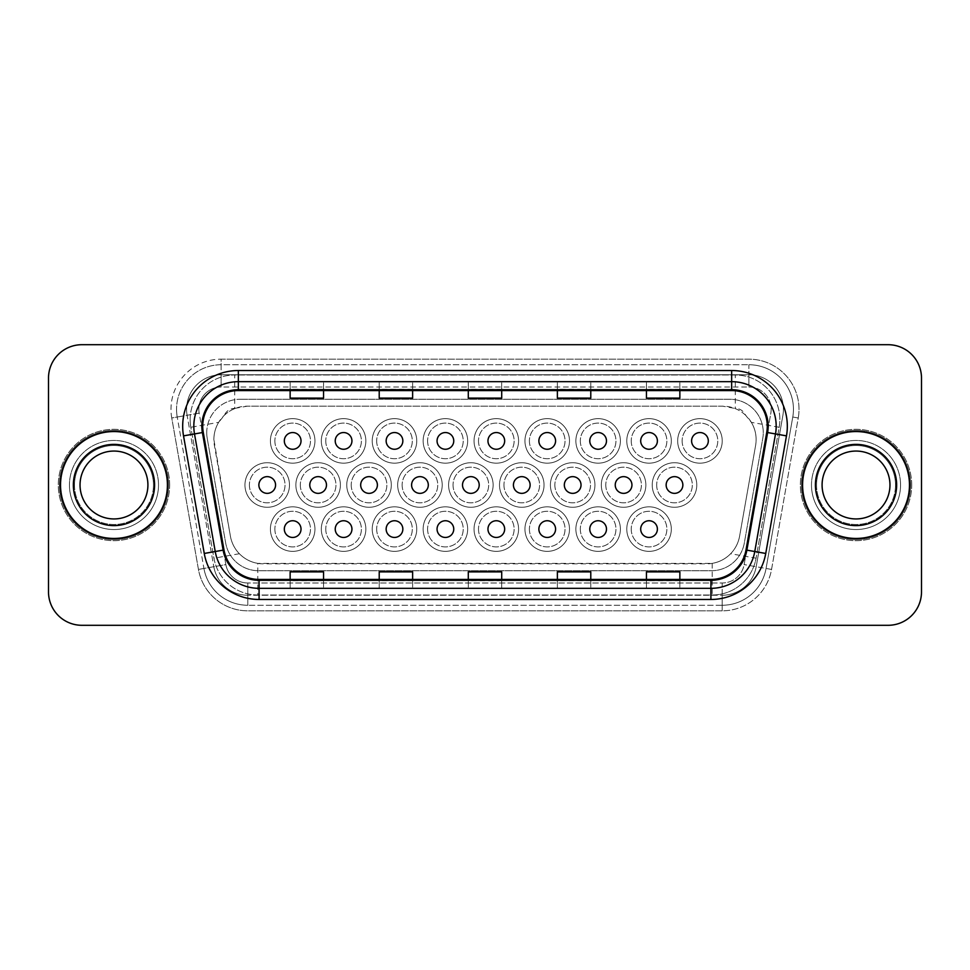 <?xml version="1.0" encoding="UTF-8"?>
<svg xmlns="http://www.w3.org/2000/svg" width="970" height="970" viewBox="0 0 970 970"><rect width="100%" height="100%" fill="white"/><g stroke="black" fill="none" stroke-linecap="round" stroke-linejoin="round"><path stroke-width="0.73" stroke-dasharray="4.85 3.64" d="M631.227 529.099A17.812 17.812 0 0 0 649.039 546.91A17.812 17.812 0 0 0 666.863 529.099A17.812 17.812 0 0 0 649.039 511.275A17.812 17.812 0 0 0 631.227 529.099A17.812 17.812 0 0 0 649.039 546.91A17.812 17.812 0 0 0 666.863 529.099A17.812 17.812 0 0 0 649.039 511.275A17.812 17.812 0 0 0 631.227 529.099M580.315 529.099A17.812 17.812 0 0 0 598.138 546.91A17.812 17.812 0 0 0 615.95 529.099A17.812 17.812 0 0 0 598.138 511.275A17.812 17.812 0 0 0 580.315 529.099A17.812 17.812 0 0 0 598.138 546.91A17.812 17.812 0 0 0 615.95 529.099A17.812 17.812 0 0 0 598.138 511.275A17.812 17.812 0 0 0 580.315 529.099M478.501 529.099A17.812 17.812 0 0 0 496.313 546.91A17.812 17.812 0 0 0 514.124 529.099A17.812 17.812 0 0 0 496.313 511.275A17.812 17.812 0 0 0 478.501 529.099A17.812 17.812 0 0 0 496.313 546.91A17.812 17.812 0 0 0 514.124 529.099A17.812 17.812 0 0 0 496.313 511.275A17.812 17.812 0 0 0 478.501 529.099M427.588 529.099A17.812 17.812 0 0 0 445.4 546.91A17.812 17.812 0 0 0 463.224 529.099A17.812 17.812 0 0 0 445.4 511.275A17.812 17.812 0 0 0 427.588 529.099A17.812 17.812 0 0 0 445.4 546.91A17.812 17.812 0 0 0 463.224 529.099A17.812 17.812 0 0 0 445.4 511.275A17.812 17.812 0 0 0 427.588 529.099M376.675 529.099A17.812 17.812 0 0 0 394.499 546.91A17.812 17.812 0 0 0 412.311 529.099A17.812 17.812 0 0 0 394.499 511.275A17.812 17.812 0 0 0 376.675 529.099A17.812 17.812 0 0 0 394.499 546.91A17.812 17.812 0 0 0 412.311 529.099A17.812 17.812 0 0 0 394.499 511.275A17.812 17.812 0 0 0 376.675 529.099M325.762 529.099A17.812 17.812 0 0 0 343.586 546.91A17.812 17.812 0 0 0 361.398 529.099A17.812 17.812 0 0 0 343.586 511.275A17.812 17.812 0 0 0 325.762 529.099A17.812 17.812 0 0 0 343.586 546.91A17.812 17.812 0 0 0 361.398 529.099A17.812 17.812 0 0 0 343.586 511.275A17.812 17.812 0 0 0 325.762 529.099M529.402 529.099A17.812 17.812 0 0 0 547.225 546.91A17.812 17.812 0 0 0 565.037 529.099A17.812 17.812 0 0 0 547.225 511.275A17.812 17.812 0 0 0 529.402 529.099A17.812 17.812 0 0 0 547.225 546.91A17.812 17.812 0 0 0 565.037 529.099A17.812 17.812 0 0 0 547.225 511.275A17.812 17.812 0 0 0 529.402 529.099M274.862 529.099A17.812 17.812 0 0 0 292.673 546.91A17.812 17.812 0 0 0 310.485 529.099A17.812 17.812 0 0 0 292.673 511.275A17.812 17.812 0 0 0 274.862 529.099A17.812 17.812 0 0 0 292.673 546.91A17.812 17.812 0 0 0 310.485 529.099A17.812 17.812 0 0 0 292.673 511.275A17.812 17.812 0 0 0 274.862 529.099M656.678 485A17.812 17.812 0 0 0 674.502 502.812A17.812 17.812 0 0 0 692.313 485A17.812 17.812 0 0 0 674.502 467.188A17.812 17.812 0 0 0 656.678 485A17.812 17.812 0 0 0 674.502 502.812A17.812 17.812 0 0 0 692.313 485A17.812 17.812 0 0 0 674.502 467.188A17.812 17.812 0 0 0 656.678 485M605.777 485A17.812 17.812 0 0 0 623.589 502.812A17.812 17.812 0 0 0 641.4 485A17.812 17.812 0 0 0 623.589 467.188A17.812 17.812 0 0 0 605.777 485A17.812 17.812 0 0 0 623.589 502.812A17.812 17.812 0 0 0 641.4 485A17.812 17.812 0 0 0 623.589 467.188A17.812 17.812 0 0 0 605.777 485M453.038 485A17.812 17.812 0 0 0 470.862 502.812A17.812 17.812 0 0 0 488.674 485A17.812 17.812 0 0 0 470.862 467.188A17.812 17.812 0 0 0 453.038 485A17.812 17.812 0 0 0 470.862 502.812A17.812 17.812 0 0 0 488.674 485A17.812 17.812 0 0 0 470.862 467.188A17.812 17.812 0 0 0 453.038 485M402.138 485A17.812 17.812 0 0 0 419.949 502.812A17.812 17.812 0 0 0 437.761 485A17.812 17.812 0 0 0 419.949 467.188A17.812 17.812 0 0 0 402.138 485A17.812 17.812 0 0 0 419.949 502.812A17.812 17.812 0 0 0 437.761 485A17.812 17.812 0 0 0 419.949 467.188A17.812 17.812 0 0 0 402.138 485M351.225 485A17.812 17.812 0 0 0 369.036 502.812A17.812 17.812 0 0 0 386.86 485A17.812 17.812 0 0 0 369.036 467.188A17.812 17.812 0 0 0 351.225 485A17.812 17.812 0 0 0 369.036 502.812A17.812 17.812 0 0 0 386.86 485A17.812 17.812 0 0 0 369.036 467.188A17.812 17.812 0 0 0 351.225 485M300.312 485A17.812 17.812 0 0 0 318.124 502.812A17.812 17.812 0 0 0 335.947 485A17.812 17.812 0 0 0 318.124 467.188A17.812 17.812 0 0 0 300.312 485A17.812 17.812 0 0 0 318.124 502.812A17.812 17.812 0 0 0 335.947 485A17.812 17.812 0 0 0 318.124 467.188A17.812 17.812 0 0 0 300.312 485M554.864 485A17.812 17.812 0 0 0 572.676 502.812A17.812 17.812 0 0 0 590.5 485A17.812 17.812 0 0 0 572.676 467.188A17.812 17.812 0 0 0 554.864 485A17.812 17.812 0 0 0 572.676 502.812A17.812 17.812 0 0 0 590.5 485A17.812 17.812 0 0 0 572.676 467.188A17.812 17.812 0 0 0 554.864 485M503.951 485A17.812 17.812 0 0 0 521.763 502.812A17.812 17.812 0 0 0 539.587 485A17.812 17.812 0 0 0 521.763 467.188A17.812 17.812 0 0 0 503.951 485A17.812 17.812 0 0 0 521.763 502.812A17.812 17.812 0 0 0 539.587 485A17.812 17.812 0 0 0 521.763 467.188A17.812 17.812 0 0 0 503.951 485M249.399 485A17.812 17.812 0 0 0 267.223 502.812A17.812 17.812 0 0 0 285.034 485A17.812 17.812 0 0 0 267.223 467.188A17.812 17.812 0 0 0 249.399 485A17.812 17.812 0 0 0 267.223 502.812A17.812 17.812 0 0 0 285.034 485A17.812 17.812 0 0 0 267.223 467.188A17.812 17.812 0 0 0 249.399 485M682.14 440.901A17.812 17.812 0 0 0 699.952 458.725A17.812 17.812 0 0 0 717.776 440.901A17.812 17.812 0 0 0 699.952 423.09A17.812 17.812 0 0 0 682.14 440.901A17.812 17.812 0 0 0 699.952 458.725A17.812 17.812 0 0 0 717.776 440.901A17.812 17.812 0 0 0 699.952 423.09A17.812 17.812 0 0 0 682.14 440.901M631.227 440.901A17.812 17.812 0 0 0 649.039 458.725A17.812 17.812 0 0 0 666.863 440.901A17.812 17.812 0 0 0 649.039 423.09A17.812 17.812 0 0 0 631.227 440.901A17.812 17.812 0 0 0 649.039 458.725A17.812 17.812 0 0 0 666.863 440.901A17.812 17.812 0 0 0 649.039 423.09A17.812 17.812 0 0 0 631.227 440.901M580.315 440.901A17.812 17.812 0 0 0 598.138 458.725A17.812 17.812 0 0 0 615.95 440.901A17.812 17.812 0 0 0 598.138 423.09A17.812 17.812 0 0 0 580.315 440.901A17.812 17.812 0 0 0 598.138 458.725A17.812 17.812 0 0 0 615.95 440.901A17.812 17.812 0 0 0 598.138 423.09A17.812 17.812 0 0 0 580.315 440.901M478.501 440.901A17.812 17.812 0 0 0 496.313 458.725A17.812 17.812 0 0 0 514.124 440.901A17.812 17.812 0 0 0 496.313 423.09A17.812 17.812 0 0 0 478.501 440.901A17.812 17.812 0 0 0 496.313 458.725A17.812 17.812 0 0 0 514.124 440.901A17.812 17.812 0 0 0 496.313 423.09A17.812 17.812 0 0 0 478.501 440.901M529.402 440.901A17.812 17.812 0 0 0 547.225 458.725A17.812 17.812 0 0 0 565.037 440.901A17.812 17.812 0 0 0 547.225 423.09A17.812 17.812 0 0 0 529.402 440.901A17.812 17.812 0 0 0 547.225 458.725A17.812 17.812 0 0 0 565.037 440.901A17.812 17.812 0 0 0 547.225 423.09A17.812 17.812 0 0 0 529.402 440.901M325.762 440.901A17.812 17.812 0 0 0 343.586 458.725A17.812 17.812 0 0 0 361.398 440.901A17.812 17.812 0 0 0 343.586 423.09A17.812 17.812 0 0 0 325.762 440.901A17.812 17.812 0 0 0 343.586 458.725A17.812 17.812 0 0 0 361.398 440.901A17.812 17.812 0 0 0 343.586 423.09A17.812 17.812 0 0 0 325.762 440.901M376.675 440.901A17.812 17.812 0 0 0 394.499 458.725A17.812 17.812 0 0 0 412.311 440.901A17.812 17.812 0 0 0 394.499 423.09A17.812 17.812 0 0 0 376.675 440.901A17.812 17.812 0 0 0 394.499 458.725A17.812 17.812 0 0 0 412.311 440.901A17.812 17.812 0 0 0 394.499 423.09A17.812 17.812 0 0 0 376.675 440.901M427.588 440.901A17.812 17.812 0 0 0 445.4 458.725A17.812 17.812 0 0 0 463.224 440.901A17.812 17.812 0 0 0 445.4 423.09A17.812 17.812 0 0 0 427.588 440.901A17.812 17.812 0 0 0 445.4 458.725A17.812 17.812 0 0 0 463.224 440.901A17.812 17.812 0 0 0 445.4 423.09A17.812 17.812 0 0 0 427.588 440.901M274.862 440.901A17.812 17.812 0 0 0 292.673 458.725A17.812 17.812 0 0 0 310.485 440.901A17.812 17.812 0 0 0 292.673 423.09A17.812 17.812 0 0 0 274.862 440.901A17.812 17.812 0 0 0 292.673 458.725A17.812 17.812 0 0 0 310.485 440.901A17.812 17.812 0 0 0 292.673 423.09A17.812 17.812 0 0 0 274.862 440.901M524.952 529.099A22.274 22.274 0 0 0 547.225 551.36A22.274 22.274 0 0 0 569.499 529.099A22.274 22.274 0 0 0 547.225 506.825A22.274 22.274 0 0 0 524.952 529.099A22.274 22.274 0 0 0 547.225 551.36A22.274 22.274 0 0 0 569.499 529.099A22.274 22.274 0 0 0 547.225 506.825A22.274 22.274 0 0 0 524.952 529.099M321.312 529.099A22.274 22.274 0 0 0 343.586 551.36A22.274 22.274 0 0 0 365.848 529.099A22.274 22.274 0 0 0 343.586 506.825A22.274 22.274 0 0 0 321.312 529.099A22.274 22.274 0 0 0 343.586 551.36A22.274 22.274 0 0 0 365.848 529.099A22.274 22.274 0 0 0 343.586 506.825A22.274 22.274 0 0 0 321.312 529.099M372.225 529.099A22.274 22.274 0 0 0 394.499 551.36A22.274 22.274 0 0 0 416.76 529.099A22.274 22.274 0 0 0 394.499 506.825A22.274 22.274 0 0 0 372.225 529.099A22.274 22.274 0 0 0 394.499 551.36A22.274 22.274 0 0 0 416.76 529.099A22.274 22.274 0 0 0 394.499 506.825A22.274 22.274 0 0 0 372.225 529.099M423.138 529.099A22.274 22.274 0 0 0 445.4 551.36A22.274 22.274 0 0 0 467.673 529.099A22.274 22.274 0 0 0 445.4 506.825A22.274 22.274 0 0 0 423.138 529.099A22.274 22.274 0 0 0 445.4 551.36A22.274 22.274 0 0 0 467.673 529.099A22.274 22.274 0 0 0 445.4 506.825A22.274 22.274 0 0 0 423.138 529.099M474.039 529.099A22.274 22.274 0 0 0 496.313 551.36A22.274 22.274 0 0 0 518.586 529.099A22.274 22.274 0 0 0 496.313 506.825A22.274 22.274 0 0 0 474.039 529.099A22.274 22.274 0 0 0 496.313 551.36A22.274 22.274 0 0 0 518.586 529.099A22.274 22.274 0 0 0 496.313 506.825A22.274 22.274 0 0 0 474.039 529.099M575.865 529.099A22.274 22.274 0 0 0 598.138 551.36A22.274 22.274 0 0 0 620.4 529.099A22.274 22.274 0 0 0 598.138 506.825A22.274 22.274 0 0 0 575.865 529.099A22.274 22.274 0 0 0 598.138 551.36A22.274 22.274 0 0 0 620.4 529.099A22.274 22.274 0 0 0 598.138 506.825A22.274 22.274 0 0 0 575.865 529.099M626.778 529.099A22.274 22.274 0 0 0 649.039 551.36A22.274 22.274 0 0 0 671.313 529.099A22.274 22.274 0 0 0 649.039 506.825A22.274 22.274 0 0 0 626.778 529.099A22.274 22.274 0 0 0 649.039 551.36A22.274 22.274 0 0 0 671.313 529.099A22.274 22.274 0 0 0 649.039 506.825A22.274 22.274 0 0 0 626.778 529.099M270.4 529.099A22.274 22.274 0 0 0 292.673 551.36A22.274 22.274 0 0 0 314.947 529.099A22.274 22.274 0 0 0 292.673 506.825A22.274 22.274 0 0 0 270.4 529.099A22.274 22.274 0 0 0 292.673 551.36A22.274 22.274 0 0 0 314.947 529.099A22.274 22.274 0 0 0 292.673 506.825A22.274 22.274 0 0 0 270.4 529.099M499.501 485A22.274 22.274 0 0 0 521.763 507.274A22.274 22.274 0 0 0 544.037 485A22.274 22.274 0 0 0 521.763 462.726A22.274 22.274 0 0 0 499.501 485A22.274 22.274 0 0 0 521.763 507.274A22.274 22.274 0 0 0 544.037 485A22.274 22.274 0 0 0 521.763 462.726A22.274 22.274 0 0 0 499.501 485M550.402 485A22.274 22.274 0 0 0 572.676 507.274A22.274 22.274 0 0 0 594.949 485A22.274 22.274 0 0 0 572.676 462.726A22.274 22.274 0 0 0 550.402 485A22.274 22.274 0 0 0 572.676 507.274A22.274 22.274 0 0 0 594.949 485A22.274 22.274 0 0 0 572.676 462.726A22.274 22.274 0 0 0 550.402 485M295.862 485A22.274 22.274 0 0 0 318.124 507.274A22.274 22.274 0 0 0 340.397 485A22.274 22.274 0 0 0 318.124 462.726A22.274 22.274 0 0 0 295.862 485A22.274 22.274 0 0 0 318.124 507.274A22.274 22.274 0 0 0 340.397 485A22.274 22.274 0 0 0 318.124 462.726A22.274 22.274 0 0 0 295.862 485M346.763 485A22.274 22.274 0 0 0 369.036 507.274A22.274 22.274 0 0 0 391.31 485A22.274 22.274 0 0 0 369.036 462.726A22.274 22.274 0 0 0 346.763 485A22.274 22.274 0 0 0 369.036 507.274A22.274 22.274 0 0 0 391.31 485A22.274 22.274 0 0 0 369.036 462.726A22.274 22.274 0 0 0 346.763 485M397.676 485A22.274 22.274 0 0 0 419.949 507.274A22.274 22.274 0 0 0 442.223 485A22.274 22.274 0 0 0 419.949 462.726A22.274 22.274 0 0 0 397.676 485A22.274 22.274 0 0 0 419.949 507.274A22.274 22.274 0 0 0 442.223 485A22.274 22.274 0 0 0 419.949 462.726A22.274 22.274 0 0 0 397.676 485M448.589 485A22.274 22.274 0 0 0 470.862 507.274A22.274 22.274 0 0 0 493.124 485A22.274 22.274 0 0 0 470.862 462.726A22.274 22.274 0 0 0 448.589 485A22.274 22.274 0 0 0 470.862 507.274A22.274 22.274 0 0 0 493.124 485A22.274 22.274 0 0 0 470.862 462.726A22.274 22.274 0 0 0 448.589 485M601.315 485A22.274 22.274 0 0 0 623.589 507.274A22.274 22.274 0 0 0 645.862 485A22.274 22.274 0 0 0 623.589 462.726A22.274 22.274 0 0 0 601.315 485A22.274 22.274 0 0 0 623.589 507.274A22.274 22.274 0 0 0 645.862 485A22.274 22.274 0 0 0 623.589 462.726A22.274 22.274 0 0 0 601.315 485M652.228 485A22.274 22.274 0 0 0 674.502 507.274A22.274 22.274 0 0 0 696.775 485A22.274 22.274 0 0 0 674.502 462.726A22.274 22.274 0 0 0 652.228 485A22.274 22.274 0 0 0 674.502 507.274A22.274 22.274 0 0 0 696.775 485A22.274 22.274 0 0 0 674.502 462.726A22.274 22.274 0 0 0 652.228 485M244.949 485A22.274 22.274 0 0 0 267.223 507.274A22.274 22.274 0 0 0 289.484 485A22.274 22.274 0 0 0 267.223 462.726A22.274 22.274 0 0 0 244.949 485A22.274 22.274 0 0 0 267.223 507.274A22.274 22.274 0 0 0 289.484 485A22.274 22.274 0 0 0 267.223 462.726A22.274 22.274 0 0 0 244.949 485M423.138 440.901A22.274 22.274 0 0 0 445.4 463.175A22.274 22.274 0 0 0 467.673 440.901A22.274 22.274 0 0 0 445.4 418.64A22.274 22.274 0 0 0 423.138 440.901A22.274 22.274 0 0 0 445.4 463.175A22.274 22.274 0 0 0 467.673 440.901A22.274 22.274 0 0 0 445.4 418.64A22.274 22.274 0 0 0 423.138 440.901M372.225 440.901A22.274 22.274 0 0 0 394.499 463.175A22.274 22.274 0 0 0 416.76 440.901A22.274 22.274 0 0 0 394.499 418.64A22.274 22.274 0 0 0 372.225 440.901A22.274 22.274 0 0 0 394.499 463.175A22.274 22.274 0 0 0 416.76 440.901A22.274 22.274 0 0 0 394.499 418.64A22.274 22.274 0 0 0 372.225 440.901M321.312 440.901A22.274 22.274 0 0 0 343.586 463.175A22.274 22.274 0 0 0 365.848 440.901A22.274 22.274 0 0 0 343.586 418.64A22.274 22.274 0 0 0 321.312 440.901A22.274 22.274 0 0 0 343.586 463.175A22.274 22.274 0 0 0 365.848 440.901A22.274 22.274 0 0 0 343.586 418.64A22.274 22.274 0 0 0 321.312 440.901M524.952 440.901A22.274 22.274 0 0 0 547.225 463.175A22.274 22.274 0 0 0 569.499 440.901A22.274 22.274 0 0 0 547.225 418.64A22.274 22.274 0 0 0 524.952 440.901A22.274 22.274 0 0 0 547.225 463.175A22.274 22.274 0 0 0 569.499 440.901A22.274 22.274 0 0 0 547.225 418.64A22.274 22.274 0 0 0 524.952 440.901M474.039 440.901A22.274 22.274 0 0 0 496.313 463.175A22.274 22.274 0 0 0 518.586 440.901A22.274 22.274 0 0 0 496.313 418.64A22.274 22.274 0 0 0 474.039 440.901A22.274 22.274 0 0 0 496.313 463.175A22.274 22.274 0 0 0 518.586 440.901A22.274 22.274 0 0 0 496.313 418.64A22.274 22.274 0 0 0 474.039 440.901M575.865 440.901A22.274 22.274 0 0 0 598.138 463.175A22.274 22.274 0 0 0 620.4 440.901A22.274 22.274 0 0 0 598.138 418.64A22.274 22.274 0 0 0 575.865 440.901A22.274 22.274 0 0 0 598.138 463.175A22.274 22.274 0 0 0 620.4 440.901A22.274 22.274 0 0 0 598.138 418.64A22.274 22.274 0 0 0 575.865 440.901M626.778 440.901A22.274 22.274 0 0 0 649.039 463.175A22.274 22.274 0 0 0 671.313 440.901A22.274 22.274 0 0 0 649.039 418.64A22.274 22.274 0 0 0 626.778 440.901A22.274 22.274 0 0 0 649.039 463.175A22.274 22.274 0 0 0 671.313 440.901A22.274 22.274 0 0 0 649.039 418.64A22.274 22.274 0 0 0 626.778 440.901M677.678 440.901A22.274 22.274 0 0 0 699.952 463.175A22.274 22.274 0 0 0 722.226 440.901A22.274 22.274 0 0 0 699.952 418.64A22.274 22.274 0 0 0 677.678 440.901A22.274 22.274 0 0 0 699.952 463.175A22.274 22.274 0 0 0 722.226 440.901A22.274 22.274 0 0 0 699.952 418.64A22.274 22.274 0 0 0 677.678 440.901M270.4 440.901A22.274 22.274 0 0 0 292.673 463.175A22.274 22.274 0 0 0 314.947 440.901A22.274 22.274 0 0 0 292.673 418.64A22.274 22.274 0 0 0 270.4 440.901A22.274 22.274 0 0 0 292.673 463.175A22.274 22.274 0 0 0 314.947 440.901A22.274 22.274 0 0 0 292.673 418.64A22.274 22.274 0 0 0 270.4 440.901M657.393 529.099A8.354 8.354 0 0 1 649.039 537.453A8.354 8.354 0 0 1 640.697 529.099A8.354 8.354 0 0 1 649.039 520.745A8.354 8.354 0 0 1 657.393 529.099M606.48 529.099A8.354 8.354 0 0 1 598.138 537.453A8.354 8.354 0 0 1 589.784 529.099A8.354 8.354 0 0 1 598.138 520.745A8.354 8.354 0 0 1 606.48 529.099M504.667 529.099A8.354 8.354 0 0 1 496.313 537.453A8.354 8.354 0 0 1 487.958 529.099A8.354 8.354 0 0 1 496.313 520.745A8.354 8.354 0 0 1 504.667 529.099M453.754 529.099A8.354 8.354 0 0 1 445.4 537.453A8.354 8.354 0 0 1 437.058 529.099A8.354 8.354 0 0 1 445.4 520.745A8.354 8.354 0 0 1 453.754 529.099M402.841 529.099A8.354 8.354 0 0 1 394.499 537.453A8.354 8.354 0 0 1 386.145 529.099A8.354 8.354 0 0 1 394.499 520.745A8.354 8.354 0 0 1 402.841 529.099M351.94 529.099A8.354 8.354 0 0 1 343.586 537.453A8.354 8.354 0 0 1 335.232 529.099A8.354 8.354 0 0 1 343.586 520.745A8.354 8.354 0 0 1 351.94 529.099M555.58 529.099A8.354 8.354 0 0 1 547.225 537.453A8.354 8.354 0 0 1 538.871 529.099A8.354 8.354 0 0 1 547.225 520.745A8.354 8.354 0 0 1 555.58 529.099M301.027 529.099A8.354 8.354 0 0 1 292.673 537.453A8.354 8.354 0 0 1 284.319 529.099A8.354 8.354 0 0 1 292.673 520.745A8.354 8.354 0 0 1 301.027 529.099M682.856 485A8.354 8.354 0 0 1 674.502 493.354A8.354 8.354 0 0 1 666.147 485A8.354 8.354 0 0 1 674.502 476.646A8.354 8.354 0 0 1 682.856 485M631.943 485A8.354 8.354 0 0 1 623.589 493.354A8.354 8.354 0 0 1 615.235 485A8.354 8.354 0 0 1 623.589 476.646A8.354 8.354 0 0 1 631.943 485M479.204 485A8.354 8.354 0 0 1 470.862 493.354A8.354 8.354 0 0 1 462.508 485A8.354 8.354 0 0 1 470.862 476.646A8.354 8.354 0 0 1 479.204 485M428.303 485A8.354 8.354 0 0 1 419.949 493.354A8.354 8.354 0 0 1 411.595 485A8.354 8.354 0 0 1 419.949 476.646A8.354 8.354 0 0 1 428.303 485M377.391 485A8.354 8.354 0 0 1 369.036 493.354A8.354 8.354 0 0 1 360.682 485A8.354 8.354 0 0 1 369.036 476.646A8.354 8.354 0 0 1 377.391 485M326.478 485A8.354 8.354 0 0 1 318.124 493.354A8.354 8.354 0 0 1 309.782 485A8.354 8.354 0 0 1 318.124 476.646A8.354 8.354 0 0 1 326.478 485M581.03 485A8.354 8.354 0 0 1 572.676 493.354A8.354 8.354 0 0 1 564.322 485A8.354 8.354 0 0 1 572.676 476.646A8.354 8.354 0 0 1 581.03 485M530.117 485A8.354 8.354 0 0 1 521.763 493.354A8.354 8.354 0 0 1 513.421 485A8.354 8.354 0 0 1 521.763 476.646A8.354 8.354 0 0 1 530.117 485M275.565 485A8.354 8.354 0 0 1 267.223 493.354A8.354 8.354 0 0 1 258.869 485A8.354 8.354 0 0 1 267.223 476.646A8.354 8.354 0 0 1 275.565 485M708.306 440.901A8.354 8.354 0 0 1 699.952 449.255A8.354 8.354 0 0 1 691.598 440.901A8.354 8.354 0 0 1 699.952 432.547A8.354 8.354 0 0 1 708.306 440.901M657.393 440.901A8.354 8.354 0 0 1 649.039 449.255A8.354 8.354 0 0 1 640.697 440.901A8.354 8.354 0 0 1 649.039 432.547A8.354 8.354 0 0 1 657.393 440.901M606.48 440.901A8.354 8.354 0 0 1 598.138 449.255A8.354 8.354 0 0 1 589.784 440.901A8.354 8.354 0 0 1 598.138 432.547A8.354 8.354 0 0 1 606.48 440.901M504.667 440.901A8.354 8.354 0 0 1 496.313 449.255A8.354 8.354 0 0 1 487.958 440.901A8.354 8.354 0 0 1 496.313 432.547A8.354 8.354 0 0 1 504.667 440.901M555.58 440.901A8.354 8.354 0 0 1 547.225 449.255A8.354 8.354 0 0 1 538.871 440.901A8.354 8.354 0 0 1 547.225 432.547A8.354 8.354 0 0 1 555.58 440.901M351.94 440.901A8.354 8.354 0 0 1 343.586 449.255A8.354 8.354 0 0 1 335.232 440.901A8.354 8.354 0 0 1 343.586 432.547A8.354 8.354 0 0 1 351.94 440.901M402.841 440.901A8.354 8.354 0 0 1 394.499 449.255A8.354 8.354 0 0 1 386.145 440.901A8.354 8.354 0 0 1 394.499 432.547A8.354 8.354 0 0 1 402.841 440.901M453.754 440.901A8.354 8.354 0 0 1 445.4 449.255A8.354 8.354 0 0 1 437.058 440.901A8.354 8.354 0 0 1 445.4 432.547A8.354 8.354 0 0 1 453.754 440.901M301.027 440.901A8.354 8.354 0 0 1 292.673 449.255A8.354 8.354 0 0 1 284.319 440.901A8.354 8.354 0 0 1 292.673 432.547A8.354 8.354 0 0 1 301.027 440.901M745.554 415.184A33.404 33.404 0 0 0 734.714 408.394L735.296 408.394A11.131 11.131 0 0 1 745.554 415.184L751.35 422.35C755.545 429.48 756.964 437.155 755.618 445.363L739.589 536.228C738.34 542.994 735.357 548.814 730.64 553.724C725.548 558.89 719.4 562.103 712.21 563.376L257.79 563.376C250.587 562.103 244.44 558.89 239.36 553.724C234.643 548.826 231.66 542.994 230.411 536.228L213.873 439.568C213.909 433.384 215.498 427.649 218.65 422.35L224.446 415.184A11.131 11.131 0 0 1 234.704 408.394L234.704 374.99A44.535 44.535 0 0 0 190.835 427.261L213.933 558.211A44.535 44.535 0 0 0 257.79 595.01L712.21 595.01A44.535 44.535 0 0 0 756.066 558.211L779.165 427.261A44.535 44.535 0 0 0 735.296 374.99L234.704 374.99A44.535 44.535 0 0 0 190.835 427.261L213.933 558.211A44.535 44.535 0 0 0 257.79 595.01L712.21 595.01A44.535 44.535 0 0 0 756.066 558.211L779.165 427.261A44.535 44.535 0 0 0 735.296 374.99L234.704 374.99M234.704 408.394L247.277 406.163L722.723 406.163A33.404 33.404 0 0 1 755.618 445.363L739.589 536.228A33.404 33.404 0 0 1 706.693 563.837L263.306 563.837A33.404 33.404 0 0 1 230.411 536.228L214.382 445.363A33.404 33.404 0 0 1 247.277 406.163L722.723 406.163L734.714 408.394M235.286 408.394A33.404 33.404 0 0 0 224.446 415.184M60.528 485A53.447 53.447 0 0 0 113.975 538.447A53.447 53.447 0 0 0 167.422 485A53.447 53.447 0 0 0 113.975 431.553A53.447 53.447 0 0 0 60.528 485A53.447 53.447 0 0 0 113.975 538.447A53.447 53.447 0 0 0 167.422 485A53.447 53.447 0 0 0 113.975 431.553A53.447 53.447 0 0 0 60.528 485M802.578 485A53.447 53.447 0 0 0 856.025 538.447A53.447 53.447 0 0 0 909.472 485A53.447 53.447 0 0 0 856.025 431.553A53.447 53.447 0 0 0 802.578 485A53.447 53.447 0 0 0 856.025 538.447A53.447 53.447 0 0 0 909.472 485A53.447 53.447 0 0 0 856.025 431.553A53.447 53.447 0 0 0 802.578 485M59.412 485A54.562 54.562 0 0 1 113.975 430.437A54.562 54.562 0 0 1 168.537 485A54.562 54.562 0 0 1 113.975 539.562A54.562 54.562 0 0 1 59.412 485A54.562 54.562 0 0 1 113.975 430.437A54.562 54.562 0 0 1 168.537 485A54.562 54.562 0 0 1 113.975 539.562A54.562 54.562 0 0 1 59.412 485M801.462 485A54.562 54.562 0 0 1 856.025 430.437A54.562 54.562 0 0 1 910.587 485A54.562 54.562 0 0 1 856.025 539.562A54.562 54.562 0 0 1 801.462 485A54.562 54.562 0 0 1 856.025 430.437A54.562 54.562 0 0 1 910.587 485A54.562 54.562 0 0 1 856.025 539.562A54.562 54.562 0 0 1 801.462 485M238.353 390.57A35.635 35.635 0 0 0 203.263 432.39L223.997 549.978A35.635 35.635 0 0 0 259.087 579.429L710.913 579.429A35.635 35.635 0 0 0 746.003 549.978L766.736 432.39A35.635 35.635 0 0 0 731.647 390.57L238.353 390.57L238.353 370.528L731.647 370.528A55.678 55.678 0 0 1 786.476 435.87L765.742 553.458A55.678 55.678 0 0 1 710.913 599.472L259.087 599.472A55.678 55.678 0 0 1 204.258 553.458L183.524 435.87A55.678 55.678 0 0 1 238.353 370.528M776.182 426.206A44.535 44.535 0 0 0 731.647 381.671L238.353 381.671A44.535 44.535 0 0 0 194.497 433.942L215.231 551.53A44.535 44.535 0 0 0 259.087 588.329L710.913 588.329A44.535 44.535 0 0 0 754.769 551.53L775.503 433.942A44.535 44.535 0 0 0 776.182 426.206A44.535 44.535 0 0 1 775.503 433.942M900.56 485A44.535 44.535 0 0 1 856.025 529.535A44.535 44.535 0 0 1 811.49 485A44.535 44.535 0 0 0 856.025 529.535A44.535 44.535 0 0 0 900.56 485A44.535 44.535 0 0 0 856.025 440.465A44.535 44.535 0 0 0 811.49 485A44.535 44.535 0 0 1 856.025 440.465A44.535 44.535 0 0 1 900.56 485A44.535 44.535 0 0 0 856.025 440.465A44.535 44.535 0 0 0 811.49 485A44.535 44.535 0 0 0 856.025 529.535A44.535 44.535 0 0 0 900.56 485A44.535 44.535 0 0 0 856.025 440.465A44.535 44.535 0 0 0 811.49 485A44.535 44.535 0 0 0 856.025 529.535A44.535 44.535 0 0 0 900.56 485M158.51 485A44.535 44.535 0 0 1 113.975 529.535A44.535 44.535 0 0 1 69.44 485A44.535 44.535 0 0 0 113.975 529.535A44.535 44.535 0 0 0 158.51 485A44.535 44.535 0 0 0 113.975 440.465A44.535 44.535 0 0 0 69.44 485A44.535 44.535 0 0 1 113.975 440.465A44.535 44.535 0 0 1 158.51 485A44.535 44.535 0 0 0 113.975 440.465A44.535 44.535 0 0 0 69.44 485A44.535 44.535 0 0 0 113.975 529.535A44.535 44.535 0 0 0 158.51 485A44.535 44.535 0 0 0 113.975 440.465A44.535 44.535 0 0 0 69.44 485A44.535 44.535 0 0 0 113.975 529.535A44.535 44.535 0 0 0 158.51 485M921.5 378.106A33.404 33.404 0 0 0 888.096 344.702L81.904 344.702A33.404 33.404 0 0 0 48.5 378.106L48.5 591.894A33.404 33.404 0 0 0 81.904 625.298L888.096 625.298A33.404 33.404 0 0 0 921.5 591.894L921.5 378.106A33.404 33.404 0 0 0 888.096 344.702L81.904 344.702A33.404 33.404 0 0 0 48.5 378.106L48.5 591.894A33.404 33.404 0 0 0 81.904 625.298L888.096 625.298A33.404 33.404 0 0 0 921.5 591.894L921.5 378.106A33.404 33.404 0 0 0 888.096 344.702M679.861 381.804L646.456 381.671L679.861 381.671L679.861 390.57L679.861 381.804L646.456 381.671L646.456 390.57L646.456 381.804M590.779 381.804L557.374 381.671L590.779 381.671L590.779 390.57L590.779 381.804L557.374 381.671L557.374 390.57L557.374 381.804M323.543 381.804L290.139 381.671L323.543 381.671L323.543 390.57L323.543 381.804L290.139 381.671L290.139 390.57L290.139 381.804M412.626 381.804L379.221 381.671L412.626 381.671L412.626 390.57L412.626 381.804L379.221 381.671L379.221 390.57L379.221 381.804M501.708 381.804L468.292 381.671L501.708 381.671L501.708 390.57L501.708 381.804L468.292 381.671L468.292 390.57L468.292 381.804M679.861 588.329L646.456 588.329L679.861 588.329L679.861 579.429L646.456 579.429L679.861 579.429L679.861 588.329M412.626 588.329L379.221 588.329L412.626 588.329L412.626 579.429L379.221 579.429L412.626 579.429L412.626 588.329M323.543 588.329L290.139 588.329L323.543 588.329L323.543 579.429L290.139 579.429L323.543 579.429L323.543 588.329M590.779 588.329L557.374 588.329L590.779 588.329L590.779 579.429L557.374 579.429L590.779 579.429L590.779 588.329M468.292 588.329L501.708 588.329L468.292 588.329L468.292 579.429L501.708 579.429L468.292 579.429L468.292 588.329M646.456 390.57L679.861 390.57L646.456 390.57L646.456 398.112M379.221 390.57L412.626 390.57L379.221 390.57L379.221 398.112M290.139 390.57L323.543 390.57L290.139 390.57L290.139 398.112M557.374 390.57L590.779 390.57L557.374 390.57L557.374 398.112M468.292 390.57L501.708 390.57L468.292 390.57L468.292 398.112M501.708 588.329L501.708 579.429L501.708 588.329M557.374 588.329L557.374 579.429L557.374 588.329M290.139 588.329L290.139 579.429L290.139 588.329M379.221 588.329L379.221 579.429L379.221 588.329M646.456 588.329L646.456 579.429L646.456 588.329M501.708 389.346L468.292 389.346M501.708 398.112L501.708 390.57M412.626 389.346L379.221 389.346M412.626 398.112L412.626 390.57M323.543 389.346L290.139 389.346M323.543 398.112L323.543 390.57M590.779 389.346L557.374 389.346M590.779 398.112L590.779 390.57M679.861 389.346L646.456 389.346M679.861 398.112L679.861 390.57M501.708 580.654L468.292 580.654M468.292 571.888L468.292 579.429M501.708 571.888L501.708 579.429M412.626 580.654L379.221 580.654M379.221 571.888L379.221 579.429M412.626 571.888L412.626 579.429M323.543 580.654L290.139 580.654M290.139 571.888L290.139 579.429M323.543 571.888L323.543 579.429M590.779 580.654L557.374 580.654M557.374 571.888L557.374 579.429M590.779 571.888L590.779 579.429M679.861 580.654L646.456 580.654M646.456 571.888L646.456 579.429M679.861 571.888L679.861 579.429M206.743 432.668A33.404 33.404 0 0 1 240.148 399.264A33.404 33.404 0 0 0 207.24 438.464A33.404 33.404 0 0 1 206.743 432.668M783.42 409.279A34.52 34.52 0 0 0 748.901 374.759L221.099 374.759L748.901 374.759A34.52 34.52 0 0 1 782.899 415.269L756.2 566.71L782.899 415.269A34.52 34.52 0 0 0 783.42 409.279A34.52 34.52 0 0 1 782.899 415.269A34.52 34.52 0 0 0 748.901 374.759L748.901 387.006A22.274 22.274 0 0 1 770.835 413.147L744.135 564.588A22.274 22.274 0 0 1 722.201 582.994L247.799 582.994A22.274 22.274 0 0 1 225.864 564.588L199.165 413.147A22.274 22.274 0 0 1 221.099 387.006L748.901 387.006A22.274 22.274 0 0 1 770.835 413.147L744.135 564.588A22.274 22.274 0 0 1 722.201 582.994L722.201 605.256L247.799 605.256L722.201 605.256A44.535 44.535 0 0 0 766.07 568.456L792.769 417.015A44.535 44.535 0 0 0 793.448 409.279A44.535 44.535 0 0 1 792.769 417.015L766.07 568.456A44.535 44.535 0 0 1 722.201 605.256A44.535 44.535 0 0 0 766.07 568.456A44.535 44.535 0 0 1 722.201 605.256L722.201 610.833A50.113 50.113 0 0 0 771.55 569.426L798.249 417.985A50.113 50.113 0 0 0 748.901 359.167L221.099 359.167L221.099 364.744A44.535 44.535 0 0 0 176.552 409.279A44.535 44.535 0 0 1 221.099 364.744L748.901 364.744L221.099 364.744L221.099 387.006L748.901 387.006L748.901 364.744A44.535 44.535 0 0 1 793.448 409.279A44.535 44.535 0 0 0 748.901 364.744A44.535 44.535 0 0 1 792.769 417.015L798.249 417.985A50.113 50.113 0 0 0 748.901 359.167L221.099 359.167A50.113 50.113 0 0 0 171.751 417.985L198.45 569.426A50.113 50.113 0 0 0 247.799 610.833L722.201 610.833A50.113 50.113 0 0 0 771.55 569.426L798.249 417.985L792.769 417.015M187.101 415.269A34.52 34.52 0 0 1 221.099 374.759A34.52 34.52 0 0 0 187.101 415.269L213.8 566.71L187.101 415.269L171.751 417.985L198.45 569.426A50.113 50.113 0 0 0 247.799 610.833L722.201 610.833L722.201 595.24L247.799 595.24L722.201 595.24A34.52 34.52 0 0 0 756.2 566.71A34.52 34.52 0 0 1 722.201 595.24A34.52 34.52 0 0 0 756.2 566.71A34.52 34.52 0 0 1 722.201 595.24L722.201 582.994L247.799 582.994L247.799 605.256A44.535 44.535 0 0 1 203.93 568.456L177.231 417.015L203.93 568.456A44.535 44.535 0 0 0 247.799 605.256A44.535 44.535 0 0 1 203.93 568.456A44.535 44.535 0 0 0 247.799 605.256L247.799 595.24A34.52 34.52 0 0 1 213.8 566.71A34.52 34.52 0 0 0 247.799 595.24A34.52 34.52 0 0 1 213.8 566.71A34.52 34.52 0 0 0 247.799 595.24L247.799 582.994A22.274 22.274 0 0 1 225.864 564.588L198.45 569.426L225.864 564.588L199.165 413.147L177.231 417.015A44.535 44.535 0 0 1 176.552 409.279A44.535 44.535 0 0 0 177.231 417.015A44.535 44.535 0 0 1 176.552 409.279A44.535 44.535 0 0 0 177.231 417.015L171.751 417.985A50.113 50.113 0 0 1 221.099 359.167L221.099 374.759A34.52 34.52 0 0 0 187.101 415.269L199.165 413.147A22.274 22.274 0 0 1 221.099 387.006L221.099 374.759A34.52 34.52 0 0 0 186.579 409.279M48.5 591.894A33.404 33.404 0 0 0 81.904 625.298M81.904 344.702A33.404 33.404 0 0 0 48.5 378.106M888.096 625.298A33.404 33.404 0 0 0 921.5 591.894M240.148 399.264L729.852 399.264A33.404 33.404 0 0 1 762.76 438.464L744.293 543.139A33.404 33.404 0 0 1 711.398 570.736L258.602 570.736A33.404 33.404 0 0 1 225.707 543.139L207.24 438.464L225.707 543.139A33.404 33.404 0 0 0 258.602 570.736L711.398 570.736A33.404 33.404 0 0 0 744.293 543.139L762.76 438.464A33.404 33.404 0 0 0 729.852 399.264L240.148 399.264M74.472 485A39.503 39.503 0 0 0 113.975 524.503A39.503 39.503 0 0 0 153.478 485A39.503 39.503 0 0 0 113.975 445.497A39.503 39.503 0 0 0 74.472 485A39.503 39.503 0 0 0 113.975 524.503A39.503 39.503 0 0 0 153.478 485A39.503 39.503 0 0 0 113.975 445.497A39.503 39.503 0 0 0 74.472 485A39.503 39.503 0 0 1 113.975 445.497A39.503 39.503 0 0 1 153.478 485A39.503 39.503 0 0 0 113.975 445.497A39.503 39.503 0 0 0 74.472 485M169.653 485A55.678 55.678 0 0 0 113.975 429.322A55.678 55.678 0 0 0 58.297 485A55.678 55.678 0 0 0 113.975 540.678A55.678 55.678 0 0 0 169.653 485A55.678 55.678 0 0 0 113.975 429.322A55.678 55.678 0 0 0 58.297 485A55.678 55.678 0 0 0 113.975 540.678A55.678 55.678 0 0 0 169.653 485M147.913 485A33.938 33.938 0 0 0 113.975 451.062A33.938 33.938 0 0 0 80.037 485A33.938 33.938 0 0 0 113.975 518.938A33.938 33.938 0 0 0 147.913 485A33.938 33.938 0 0 1 113.975 518.938A33.938 33.938 0 0 1 80.037 485M816.522 485A39.503 39.503 0 0 0 856.025 524.503A39.503 39.503 0 0 0 895.528 485A39.503 39.503 0 0 0 856.025 445.497A39.503 39.503 0 0 0 816.522 485A39.503 39.503 0 0 0 856.025 524.503A39.503 39.503 0 0 0 895.528 485A39.503 39.503 0 0 0 856.025 445.497A39.503 39.503 0 0 0 816.522 485A39.503 39.503 0 0 1 856.025 445.497A39.503 39.503 0 0 1 895.528 485A39.503 39.503 0 0 0 856.025 445.497A39.503 39.503 0 0 0 816.522 485M911.703 485A55.678 55.678 0 0 0 856.025 429.322A55.678 55.678 0 0 0 800.347 485A55.678 55.678 0 0 0 856.025 540.678A55.678 55.678 0 0 0 911.703 485A55.678 55.678 0 0 0 856.025 429.322A55.678 55.678 0 0 0 800.347 485A55.678 55.678 0 0 0 856.025 540.678A55.678 55.678 0 0 0 911.703 485M889.963 485A33.938 33.938 0 0 0 856.025 451.062A33.938 33.938 0 0 0 822.087 485A33.938 33.938 0 0 0 856.025 518.938A33.938 33.938 0 0 0 889.963 485A33.938 33.938 0 0 1 856.025 518.938A33.938 33.938 0 0 1 822.087 485M779.165 427.261L751.35 422.35M712.21 563.376L712.21 595.01A44.535 44.535 0 0 0 756.066 558.211L730.64 553.724M239.36 553.724L213.933 558.211A44.535 44.535 0 0 0 257.79 595.01L257.79 563.376M190.156 419.525A44.535 44.535 0 0 0 190.835 427.261L218.65 422.35M779.844 419.525A44.535 44.535 0 0 0 735.296 374.99L735.296 408.394M238.353 381.671A44.535 44.535 0 0 0 194.497 433.942M766.736 432.39L786.476 435.87M204.258 553.458L223.997 549.978M259.087 579.429L259.087 599.472M710.913 579.429L710.913 599.472M183.524 435.87L203.263 432.39M746.003 549.978L765.742 553.458M731.647 370.528L731.647 390.57M710.913 588.329A44.535 44.535 0 0 0 754.769 551.53M215.231 551.53A44.535 44.535 0 0 0 259.087 588.329M501.708 588.196L468.292 588.196M412.626 588.196L379.221 588.196M323.543 588.196L290.139 588.196M590.779 588.196L557.374 588.196M679.861 588.196L646.456 588.196M793.448 409.279A44.535 44.535 0 0 0 748.901 364.744L748.901 374.759M771.55 569.426L744.135 564.588L771.55 569.426M73.356 485A40.619 40.619 0 0 0 113.975 525.619A40.619 40.619 0 0 0 154.594 485A40.619 40.619 0 0 0 113.975 444.381A40.619 40.619 0 0 0 73.356 485A40.619 40.619 0 0 0 113.975 525.619A40.619 40.619 0 0 0 154.594 485A40.619 40.619 0 0 0 113.975 444.381A40.619 40.619 0 0 0 73.356 485A40.619 40.619 0 0 0 113.975 525.619A40.619 40.619 0 0 0 154.594 485A40.619 40.619 0 0 0 113.975 444.381A40.619 40.619 0 0 0 73.356 485M815.406 485A40.619 40.619 0 0 0 856.025 525.619A40.619 40.619 0 0 0 896.644 485A40.619 40.619 0 0 0 856.025 444.381A40.619 40.619 0 0 0 815.406 485A40.619 40.619 0 0 0 856.025 525.619A40.619 40.619 0 0 0 896.644 485A40.619 40.619 0 0 0 856.025 444.381A40.619 40.619 0 0 0 815.406 485A40.619 40.619 0 0 0 856.025 525.619A40.619 40.619 0 0 0 896.644 485A40.619 40.619 0 0 0 856.025 444.381A40.619 40.619 0 0 0 815.406 485"/><path stroke-width="1.45" d="M640.697 529.099A8.354 8.354 0 0 0 649.039 537.453A8.354 8.354 0 0 0 657.393 529.099A8.354 8.354 0 0 0 649.039 520.745A8.354 8.354 0 0 0 640.697 529.099M589.784 529.099A8.354 8.354 0 0 0 598.138 537.453A8.354 8.354 0 0 0 606.48 529.099A8.354 8.354 0 0 0 598.138 520.745A8.354 8.354 0 0 0 589.784 529.099M487.958 529.099A8.354 8.354 0 0 0 496.313 537.453A8.354 8.354 0 0 0 504.667 529.099A8.354 8.354 0 0 0 496.313 520.745A8.354 8.354 0 0 0 487.958 529.099M437.058 529.099A8.354 8.354 0 0 0 445.4 537.453A8.354 8.354 0 0 0 453.754 529.099A8.354 8.354 0 0 0 445.4 520.745A8.354 8.354 0 0 0 437.058 529.099M386.145 529.099A8.354 8.354 0 0 0 394.499 537.453A8.354 8.354 0 0 0 402.841 529.099A8.354 8.354 0 0 0 394.499 520.745A8.354 8.354 0 0 0 386.145 529.099M335.232 529.099A8.354 8.354 0 0 0 343.586 537.453A8.354 8.354 0 0 0 351.94 529.099A8.354 8.354 0 0 0 343.586 520.745A8.354 8.354 0 0 0 335.232 529.099M538.871 529.099A8.354 8.354 0 0 0 547.225 537.453A8.354 8.354 0 0 0 555.58 529.099A8.354 8.354 0 0 0 547.225 520.745A8.354 8.354 0 0 0 538.871 529.099M284.319 529.099A8.354 8.354 0 0 0 292.673 537.453A8.354 8.354 0 0 0 301.027 529.099A8.354 8.354 0 0 0 292.673 520.745A8.354 8.354 0 0 0 284.319 529.099M666.147 485A8.354 8.354 0 0 0 674.502 493.354A8.354 8.354 0 0 0 682.856 485A8.354 8.354 0 0 0 674.502 476.646A8.354 8.354 0 0 0 666.147 485M615.235 485A8.354 8.354 0 0 0 623.589 493.354A8.354 8.354 0 0 0 631.943 485A8.354 8.354 0 0 0 623.589 476.646A8.354 8.354 0 0 0 615.235 485M462.508 485A8.354 8.354 0 0 0 470.862 493.354A8.354 8.354 0 0 0 479.204 485A8.354 8.354 0 0 0 470.862 476.646A8.354 8.354 0 0 0 462.508 485M411.595 485A8.354 8.354 0 0 0 419.949 493.354A8.354 8.354 0 0 0 428.303 485A8.354 8.354 0 0 0 419.949 476.646A8.354 8.354 0 0 0 411.595 485M360.682 485A8.354 8.354 0 0 0 369.036 493.354A8.354 8.354 0 0 0 377.391 485A8.354 8.354 0 0 0 369.036 476.646A8.354 8.354 0 0 0 360.682 485M309.782 485A8.354 8.354 0 0 0 318.124 493.354A8.354 8.354 0 0 0 326.478 485A8.354 8.354 0 0 0 318.124 476.646A8.354 8.354 0 0 0 309.782 485M564.322 485A8.354 8.354 0 0 0 572.676 493.354A8.354 8.354 0 0 0 581.03 485A8.354 8.354 0 0 0 572.676 476.646A8.354 8.354 0 0 0 564.322 485M513.421 485A8.354 8.354 0 0 0 521.763 493.354A8.354 8.354 0 0 0 530.117 485A8.354 8.354 0 0 0 521.763 476.646A8.354 8.354 0 0 0 513.421 485M258.869 485A8.354 8.354 0 0 0 267.223 493.354A8.354 8.354 0 0 0 275.565 485A8.354 8.354 0 0 0 267.223 476.646A8.354 8.354 0 0 0 258.869 485M691.598 440.901A8.354 8.354 0 0 0 699.952 449.255A8.354 8.354 0 0 0 708.306 440.901A8.354 8.354 0 0 0 699.952 432.547A8.354 8.354 0 0 0 691.598 440.901M640.697 440.901A8.354 8.354 0 0 0 649.039 449.255A8.354 8.354 0 0 0 657.393 440.901A8.354 8.354 0 0 0 649.039 432.547A8.354 8.354 0 0 0 640.697 440.901M589.784 440.901A8.354 8.354 0 0 0 598.138 449.255A8.354 8.354 0 0 0 606.48 440.901A8.354 8.354 0 0 0 598.138 432.547A8.354 8.354 0 0 0 589.784 440.901M487.958 440.901A8.354 8.354 0 0 0 496.313 449.255A8.354 8.354 0 0 0 504.667 440.901A8.354 8.354 0 0 0 496.313 432.547A8.354 8.354 0 0 0 487.958 440.901M538.871 440.901A8.354 8.354 0 0 0 547.225 449.255A8.354 8.354 0 0 0 555.58 440.901A8.354 8.354 0 0 0 547.225 432.547A8.354 8.354 0 0 0 538.871 440.901M335.232 440.901A8.354 8.354 0 0 0 343.586 449.255A8.354 8.354 0 0 0 351.94 440.901A8.354 8.354 0 0 0 343.586 432.547A8.354 8.354 0 0 0 335.232 440.901M386.145 440.901A8.354 8.354 0 0 0 394.499 449.255A8.354 8.354 0 0 0 402.841 440.901A8.354 8.354 0 0 0 394.499 432.547A8.354 8.354 0 0 0 386.145 440.901M437.058 440.901A8.354 8.354 0 0 0 445.4 449.255A8.354 8.354 0 0 0 453.754 440.901A8.354 8.354 0 0 0 445.4 432.547A8.354 8.354 0 0 0 437.058 440.901M284.319 440.901A8.354 8.354 0 0 0 292.673 449.255A8.354 8.354 0 0 0 301.027 440.901A8.354 8.354 0 0 0 292.673 432.547A8.354 8.354 0 0 0 284.319 440.901M60.528 485A53.447 53.447 0 0 0 113.975 538.447A53.447 53.447 0 0 0 167.422 485A53.447 53.447 0 0 0 113.975 431.553A53.447 53.447 0 0 0 60.528 485A53.447 53.447 0 0 0 113.975 538.447A53.447 53.447 0 0 0 167.422 485A53.447 53.447 0 0 0 113.975 431.553A53.447 53.447 0 0 0 60.528 485M802.578 485A53.447 53.447 0 0 0 856.025 538.447A53.447 53.447 0 0 0 909.472 485A53.447 53.447 0 0 0 856.025 431.553A53.447 53.447 0 0 0 802.578 485A53.447 53.447 0 0 0 856.025 538.447A53.447 53.447 0 0 0 909.472 485A53.447 53.447 0 0 0 856.025 431.553A53.447 53.447 0 0 0 802.578 485M202.718 426.206A35.635 35.635 0 0 1 238.353 390.57L731.647 390.57A35.635 35.635 0 0 1 766.736 432.39L746.003 549.978A35.635 35.635 0 0 1 710.913 579.429L259.087 579.429A35.635 35.635 0 0 1 223.997 549.978L203.263 432.39A35.635 35.635 0 0 1 202.718 426.206M201.833 426.206A36.52 36.52 0 0 0 202.39 432.547L223.124 550.135A36.52 36.52 0 0 0 259.087 580.315L710.913 580.315A36.52 36.52 0 0 0 746.876 550.135L767.61 432.547A36.52 36.52 0 0 0 731.647 389.685L238.353 389.685A36.52 36.52 0 0 0 201.833 426.206M183.524 435.87A55.678 55.678 0 0 1 238.353 370.528L731.647 370.528A55.678 55.678 0 0 1 786.476 435.87L765.742 553.458A55.678 55.678 0 0 1 710.913 599.472L259.087 599.472A55.678 55.678 0 0 1 204.258 553.458L183.524 435.87L194.497 433.942A44.535 44.535 0 0 1 238.353 381.671L731.647 381.671A44.535 44.535 0 0 1 775.503 433.942L754.769 551.53A44.535 44.535 0 0 1 710.913 588.329L259.087 588.329A44.535 44.535 0 0 1 215.231 551.53L194.497 433.942A44.535 44.535 0 0 1 193.818 426.206M921.5 378.106A33.404 33.404 0 0 0 888.096 344.702L81.904 344.702A33.404 33.404 0 0 0 48.5 378.106L48.5 591.894A33.404 33.404 0 0 0 81.904 625.298L888.096 625.298A33.404 33.404 0 0 0 921.5 591.894L921.5 378.106L921.5 591.894M468.292 390.57L468.292 398.112L501.708 398.112L501.708 390.57M379.221 390.57L379.221 398.112L412.626 398.112L412.626 390.57M290.139 390.57L290.139 398.112L323.543 398.112L323.543 390.57M557.374 390.57L557.374 398.112L590.779 398.112L590.779 390.57M646.456 390.57L646.456 398.112L679.861 398.112L679.861 390.57M501.708 579.429L501.708 571.888L468.292 571.888L468.292 579.429M412.626 579.429L412.626 571.888L379.221 571.888L379.221 579.429M323.543 579.429L323.543 571.888L290.139 571.888L290.139 579.429M590.779 579.429L590.779 571.888L557.374 571.888L557.374 579.429M679.861 579.429L679.861 571.888L646.456 571.888L646.456 579.429M48.5 378.106L48.5 591.894M888.096 344.702L81.904 344.702M81.904 625.298L888.096 625.298M147.913 485A33.938 33.938 0 0 0 113.975 451.062A33.938 33.938 0 0 0 80.037 485A33.938 33.938 0 0 0 113.975 518.938A33.938 33.938 0 0 0 147.913 485A33.938 33.938 0 0 1 113.975 518.938A33.938 33.938 0 0 1 80.037 485M889.963 485A33.938 33.938 0 0 0 856.025 451.062A33.938 33.938 0 0 0 822.087 485A33.938 33.938 0 0 0 856.025 518.938A33.938 33.938 0 0 0 889.963 485A33.938 33.938 0 0 1 856.025 518.938A33.938 33.938 0 0 1 822.087 485M731.647 370.528L731.647 389.685M194.497 433.942L202.39 432.547M259.087 599.472L259.087 580.315M710.913 580.315L710.913 599.472M746.876 550.135L765.742 553.458M204.258 553.458L223.124 550.135M767.61 432.547L786.476 435.87M238.353 370.528L238.353 389.685M154.594 485A40.619 40.619 0 0 0 113.975 444.381A40.619 40.619 0 0 0 73.356 485A40.619 40.619 0 0 0 113.975 525.619A40.619 40.619 0 0 0 154.594 485M896.644 485A40.619 40.619 0 0 0 856.025 444.381A40.619 40.619 0 0 0 815.406 485A40.619 40.619 0 0 0 856.025 525.619A40.619 40.619 0 0 0 896.644 485"/></g></svg>
